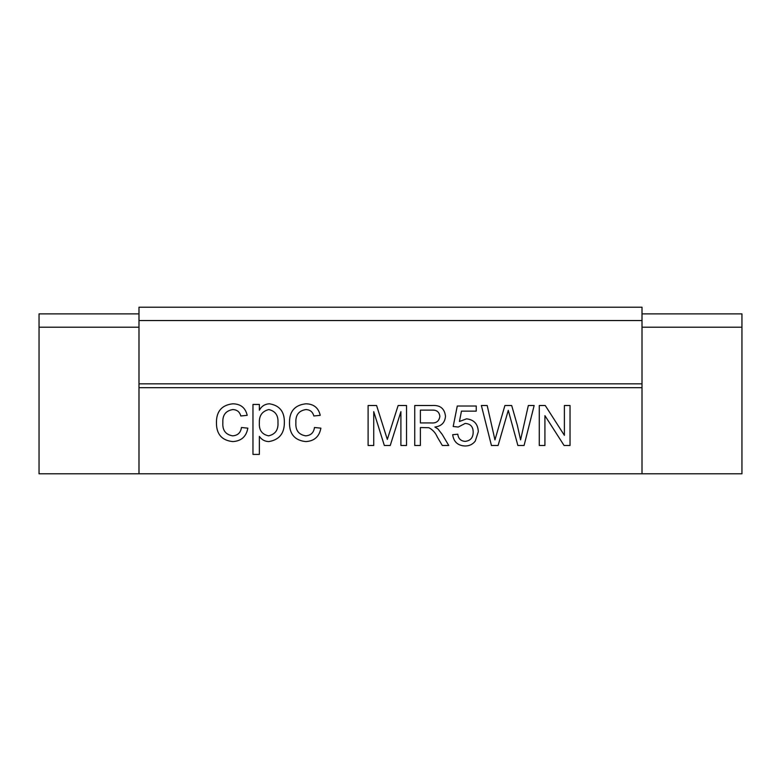 <?xml version="1.0" encoding="UTF-8"?>
<svg xmlns="http://www.w3.org/2000/svg" width="781" height="781" viewBox="0 0 781 781"><rect width="100%" height="100%" fill="white"/><g stroke="black" fill="none" stroke-linecap="round" stroke-linejoin="round"><path stroke-width="1.17" d="M506.762 415.57L498.102 445.482L491.434 445.482L481.369 405.505L487.188 405.505L494.949 439.888L504.907 405.505L511.682 405.505L517.393 425.528L520.576 439.888L528.337 405.505L534.155 405.505L524.08 445.482L517.881 445.482L508.275 410.328L506.762 415.57M420.383 427.539L420.383 445.482L414.74 445.482L414.74 405.505L432.088 405.505C440.142 404.939 444.604 408.531 445.492 416.283C444.936 422.658 441.402 426.241 434.89 427.031L437.995 429.003L442.212 434.441L448.772 445.482L442.31 445.482L437.321 437.038C435.525 432.869 432.723 429.765 428.935 427.724L420.383 427.539M295.892 422.667C295.374 430.243 298.625 434.636 305.664 435.837C310.818 435.486 313.757 432.713 314.47 427.51L320.874 428.144C319.351 436.569 314.352 441.06 305.879 441.597C294.896 440.455 289.429 434.197 289.487 422.843C289.341 411.372 294.798 405.027 305.869 403.806C313.679 403.933 318.472 407.78 320.239 415.336L313.825 415.98C312.742 411.89 310.106 409.752 305.908 409.566C298.791 410.699 295.452 415.062 295.892 422.667M222.858 422.667C222.341 430.243 225.592 434.636 232.631 435.837C237.785 435.486 240.724 432.713 241.436 427.51L247.841 428.144C246.318 436.569 241.319 441.06 232.845 441.597C221.863 440.455 216.396 434.197 216.454 422.843C216.308 411.372 221.775 405.027 232.836 403.806C240.646 403.933 245.439 407.78 247.206 415.336L240.792 415.98C239.718 411.89 237.073 409.752 232.875 409.566C225.758 410.699 222.419 415.062 222.858 422.667M138.989 473.784L642.011 473.784L642.011 387.688L138.989 387.688L138.989 473.784L39.05 473.784L39.05 313.884L138.989 313.884M259.37 436.374L259.37 454.415L252.966 454.415L252.966 404.441L259.37 404.441L259.37 410.24C261.567 406.13 264.954 403.982 269.523 403.806C279.608 405.466 284.557 411.675 284.362 422.433C284.43 433.455 279.227 439.849 268.771 441.597C264.788 441.441 261.655 439.703 259.37 436.374M373.738 411.655L373.738 445.482L368.105 445.482L368.105 405.505L376.588 405.505L387.327 439.43L398.134 405.505L406.54 405.505L406.54 445.482L400.907 445.482L400.907 411.655L390.236 445.482L384.34 445.482L373.738 411.655M475.238 441.138C472.651 444.399 469.264 446.019 465.085 445.99C457.851 445.648 453.712 441.89 452.668 434.714L457.793 434.207C458.33 438.649 460.78 441.04 465.125 441.382C470.484 440.757 473.169 437.663 473.169 432.069C473.12 426.66 470.445 423.78 465.144 423.439L458.301 427.031L453.185 426.514L457.275 406.013L476.244 406.013L476.244 411.138L461.464 411.138L459.433 421.496L466.56 418.831C474.077 419.748 477.992 424.063 478.294 431.766L475.238 441.138M544.923 415.648L544.923 445.482L539.28 445.482L539.28 405.505L545.236 405.505L564.39 435.329L564.39 405.505L570.032 405.505L570.032 445.482L564.077 445.482L544.923 415.648M642.011 473.784L741.95 473.784L741.95 313.884L642.011 313.884M138.989 320.542L642.011 320.542L642.011 307.216L138.989 307.216L138.989 387.688M138.989 383.842L642.011 383.842L642.011 387.688M642.011 320.542L642.011 383.842M39.05 327.21L138.989 327.21M741.95 327.21L642.011 327.21M268.81 409.566C262.143 411.226 258.999 415.697 259.37 422.999C258.921 430.155 261.986 434.431 268.557 435.837C275.303 434.334 278.436 429.892 277.958 422.521C278.378 415.394 275.332 411.079 268.81 409.566M420.383 410.113L420.383 422.931L431.083 422.931C436.208 423.39 439.127 421.213 439.859 416.4C439.332 412.065 436.813 409.966 432.293 410.113L420.383 410.113"/></g></svg>
